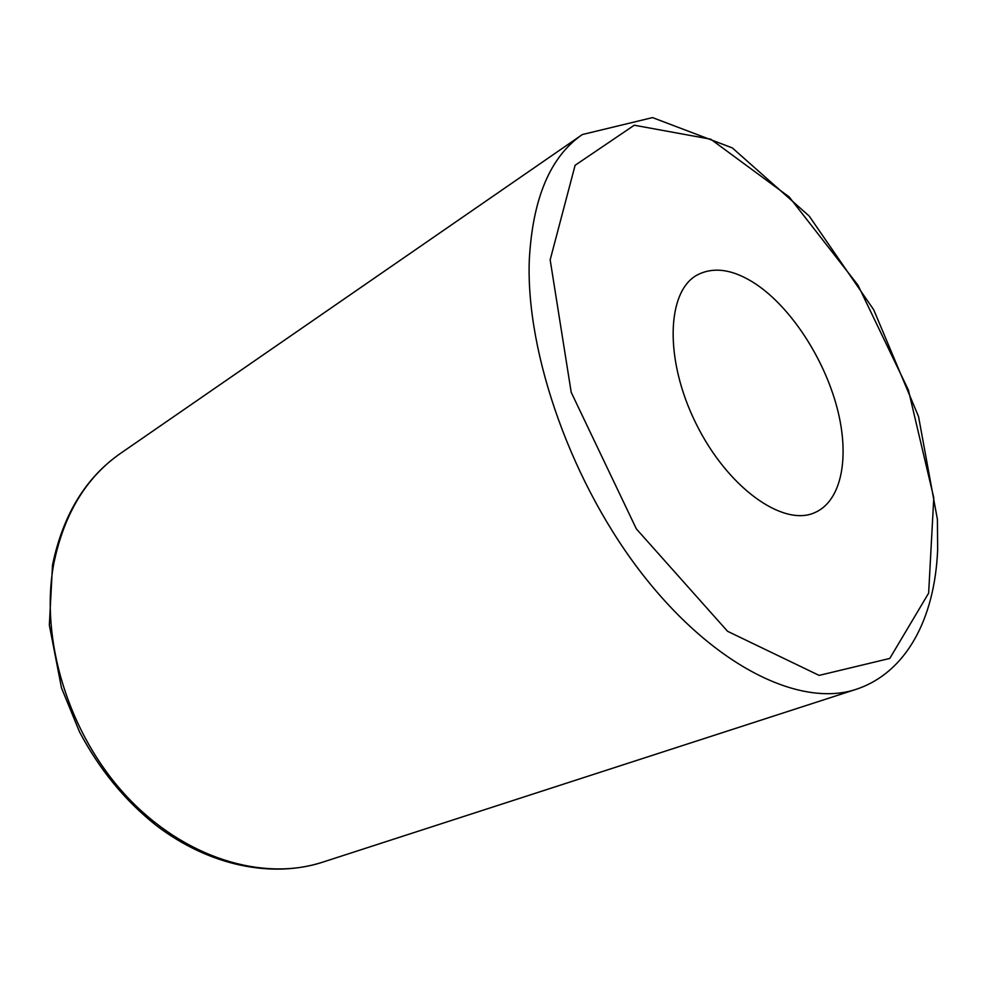 <?xml version="1.0" encoding="UTF-8"?>
<svg xmlns="http://www.w3.org/2000/svg" width="987" height="987" viewBox="0 0 987 987"><rect width="100%" height="100%" fill="white"/><g stroke="black" fill="none" stroke-linecap="round" stroke-linejoin="round"><path stroke-width="1.48" d="M756.437 284.453C791.426 308.252 823.972 358.417 837.001 407.508C850.017 456.525 841.973 500.977 814.657 512.685C782.975 527.107 727.394 487.541 695.958 423.448C664.177 359.552 666.533 291.362 697.241 274.966C714.119 266.256 733.859 269.414 756.437 284.453M53.866 563.306C64.093 513.771 86.375 477.079 120.722 453.243C85.709 477.498 62.971 514.77 52.508 565.058L49.35 625.141L61.49 687.902L79.528 731.91C99.354 769.342 124.769 800.408 155.786 825.095C209.762 866.487 272.782 878.319 322.7 862.157C263.233 881.773 184.458 858.48 126.385 796.09C68.35 733.785 39.529 638.848 53.866 563.306M856.346 689.259C906.239 672.628 934.825 618.775 937.65 549.722L937.403 519.347L918.539 416.539L873.754 309.856L809.229 216.091L732.317 147.902L652.53 117.601L582.355 134.54C550.339 156.526 532.647 198.288 529.303 259.815C525.627 354.086 572.25 485.481 644.301 576.642C716.389 668.026 801.456 707.778 856.346 689.259L322.7 862.157M550.166 259.852L575.113 165.273L634.271 125.226L710.739 139.192L789.181 196.931L857.925 285.07L908.385 389.988L933.776 497.781L928.644 593.125L889.793 658.428L819.124 675.392L727.555 631.298L636.344 528.872L571.214 392.357L550.166 259.852M582.355 134.54L120.722 453.243"/></g></svg>
